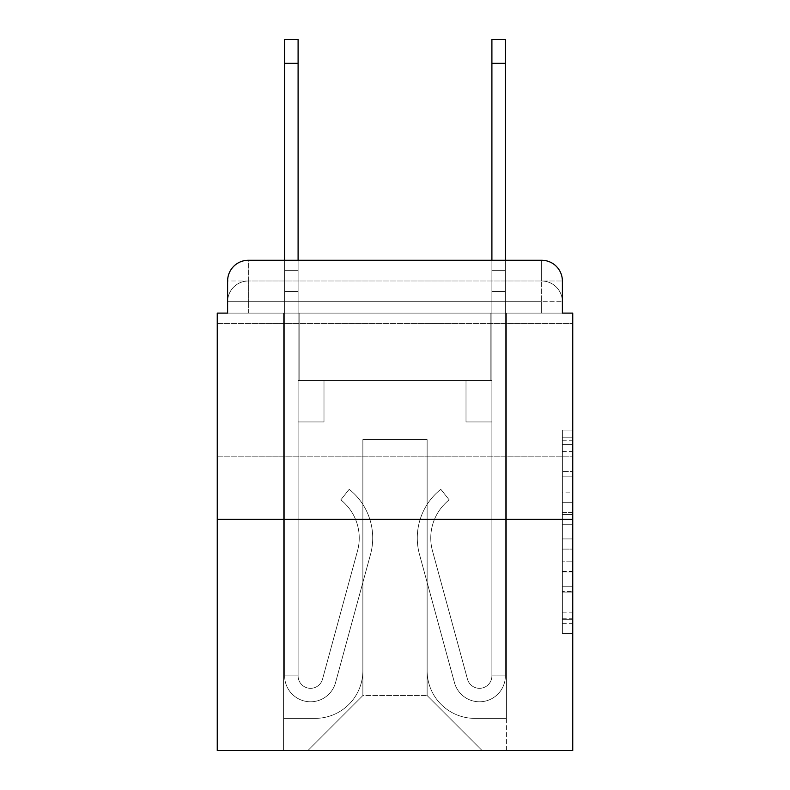 <?xml version="1.0" encoding="UTF-8"?>
<svg xmlns="http://www.w3.org/2000/svg" width="790" height="790" viewBox="0 0 790 790"><rect width="100%" height="100%" fill="white"/><g stroke="black" fill="none" stroke-linecap="round" stroke-linejoin="round"><path stroke-width="0.59" stroke-dasharray="3.95 2.96" d="M562.381 492.131L562.381 524.688L572.75 524.688L572.75 623.369L572.75 440.247L572.75 524.688L562.381 524.688L562.381 437.196L562.381 633.54L562.381 430.076L562.381 619.301L572.75 619.301L562.381 619.301L572.75 619.301L562.381 619.301L562.381 586.743L562.381 633.54L572.75 633.54L572.75 430.076L572.75 618.797L572.75 538.928L562.381 538.928L572.75 538.928L572.75 586.743L572.75 444.316L562.381 444.316L572.75 444.316L572.75 633.54L572.75 440.247L572.75 633.54L562.381 633.54L562.381 430.076L572.75 430.076L572.75 440.247L572.75 430.076L572.75 440.247L572.75 430.076L572.75 437.196L572.75 430.076L562.381 430.076L562.381 444.316L572.75 444.316L562.381 444.316L562.381 492.131L572.75 492.131M572.75 389.816L572.75 323.485L572.75 389.816M217.25 389.816L217.25 323.485L217.25 389.816M227.619 313.116L248.346 313.116L227.619 313.116L248.346 313.116L227.619 313.116L227.619 301.721L541.654 301.721L227.619 301.721L248.346 301.721L248.346 280.993L541.654 280.993L248.346 280.993L541.654 280.993L541.654 301.721L562.381 301.721L541.654 301.721L541.654 280.993L541.654 301.721L562.381 301.721L541.654 301.721L562.381 301.721L541.654 301.721L562.381 301.721L541.654 301.721L562.381 301.721L541.654 301.721L562.381 301.721L541.654 301.721L562.381 301.721L541.654 301.721L562.381 301.721L541.654 301.721L562.381 301.721L541.654 301.721L562.381 301.721L541.654 301.721L562.381 301.721L541.654 301.721L562.381 301.721L541.654 301.721L562.381 301.721L541.654 301.721L562.381 301.721L541.654 301.721L541.654 280.993L541.654 301.721L541.654 280.993L541.654 301.721L541.654 280.993L541.654 301.721L541.654 280.993L541.654 301.721L541.654 280.993L541.654 301.721L541.654 280.993L541.654 301.721L541.654 280.993L541.654 301.721L541.654 280.993L541.654 301.721L541.654 280.993L541.654 301.721L541.654 280.993L541.654 301.721L541.654 280.993L541.654 301.721L541.654 280.993L541.654 301.721L541.654 280.993L562.381 280.993L227.619 280.993A20.728 20.728 0 0 1 248.346 260.266L541.654 260.266L248.346 260.266A20.728 20.728 0 0 0 227.619 280.993L248.346 280.993A20.728 20.728 0 0 0 227.619 301.721L248.346 301.721L248.346 280.993A20.728 20.728 0 0 0 227.619 301.721L248.346 301.721L227.619 301.721L248.346 301.721L227.619 301.721L248.346 301.721L227.619 301.721L248.346 301.721L227.619 301.721L248.346 301.721L227.619 301.721L248.346 301.721L227.619 301.721L248.346 301.721L227.619 301.721L248.346 301.721L227.619 301.721L248.346 301.721L227.619 301.721L248.346 301.721L227.619 301.721L248.346 301.721L227.619 301.721L227.619 313.116L227.619 301.721L227.619 313.116L227.619 301.721L227.619 313.116L227.619 301.721L227.619 313.116L227.619 301.721L227.619 313.116L227.619 301.721L227.619 313.116L227.619 301.721L227.619 313.116L217.25 313.116L217.25 750.5L572.75 750.5L572.75 313.116L562.381 313.116L562.381 280.993A20.728 20.728 0 0 0 541.654 260.266A20.728 20.728 0 0 1 562.381 280.993L562.381 313.116L227.619 313.116L227.619 280.993L227.619 313.116L562.381 313.116L541.654 313.116L562.381 313.116L541.654 313.116L562.381 313.116L541.654 313.116L562.381 313.116L541.654 313.116L562.381 313.116L541.654 313.116L562.381 313.116L541.654 313.116L562.381 313.116L541.654 313.116L562.381 313.116L541.654 313.116L562.381 313.116L541.654 313.116L562.381 313.116L541.654 313.116L562.381 313.116L541.654 313.116L562.381 313.116L541.654 313.116L562.381 313.116L541.654 313.116L562.381 313.116L541.654 313.116L541.654 280.993L541.654 313.116L541.654 301.721L541.654 313.116L541.654 301.721L541.654 313.116L541.654 301.721L541.654 313.116L541.654 301.721L541.654 313.116L541.654 301.721L541.654 313.116L541.654 301.721L541.654 313.116L541.654 301.721L541.654 313.116L541.654 301.721L541.654 313.116L541.654 301.721L541.654 313.116L541.654 301.721L541.654 313.116L541.654 301.721L541.654 313.116L541.654 301.721L541.654 313.116L541.654 301.721L541.654 313.116L541.654 301.721L541.654 313.116L562.381 313.116L562.381 301.721A20.728 20.728 0 0 0 541.654 280.993L541.654 260.266A20.728 20.728 0 0 1 562.381 280.993A20.728 20.728 0 0 0 541.654 260.266L541.654 280.993A20.728 20.728 0 0 1 562.381 301.721A20.728 20.728 0 0 0 541.654 280.993A20.728 20.728 0 0 1 562.381 301.721A20.728 20.728 0 0 0 541.654 280.993A20.728 20.728 0 0 1 562.381 301.721A20.728 20.728 0 0 0 541.654 280.993A20.728 20.728 0 0 1 562.381 301.721A20.728 20.728 0 0 0 541.654 280.993A20.728 20.728 0 0 1 562.381 301.721A20.728 20.728 0 0 0 541.654 280.993A20.728 20.728 0 0 1 562.381 301.721A20.728 20.728 0 0 0 541.654 280.993A20.728 20.728 0 0 1 562.381 301.721L562.381 313.116M572.75 512.483L572.75 502.312L572.75 512.483L562.381 512.483L562.381 471.531L562.381 592.085L562.381 561.818L572.75 561.818L562.381 561.818L562.381 633.54L572.75 633.54L562.381 633.54L572.75 633.54L562.381 633.54L562.381 430.076L572.75 430.076L562.381 430.076L572.75 430.076L562.381 430.076L562.381 512.483L572.75 512.483M217.25 519.376L572.75 519.376M284.617 260.266L298.097 260.266L298.097 270.624L298.097 39.5L298.097 380.494L323.999 380.494L298.097 380.494L323.999 380.494L298.097 380.494L298.097 675.875A12.433 12.433 0 0 0 322.527 679.153A12.433 12.433 0 0 1 298.097 675.875A12.433 12.433 0 0 0 322.527 679.153L357.524 550.847A48.713 48.713 0 0 0 340.806 499.873A48.713 48.713 0 0 1 357.524 550.847A48.713 48.713 0 0 0 340.806 499.873L349.19 489.316A62.183 62.183 0 0 1 370.52 554.392L335.523 682.698A25.912 25.912 0 0 1 284.617 675.875L284.617 270.624L298.097 270.624L298.097 39.5L298.097 380.494L298.097 39.5L298.097 380.494L323.999 380.494L323.999 421.949L323.999 380.494L323.999 421.949L298.097 421.949L298.097 675.875L284.617 675.875L284.617 270.624L298.097 270.624L298.097 39.5L298.097 380.494L323.999 380.494L298.097 380.494L298.097 421.949L298.097 39.5L284.617 39.5L284.617 291.352L284.617 270.624L298.097 270.624L298.097 380.494L323.999 380.494L298.097 380.494L323.999 380.494L323.999 421.949L298.097 421.949L298.097 675.875L284.617 675.875L284.617 270.624L298.097 270.624L284.617 270.624L298.097 270.624L284.617 270.624L284.617 39.5L284.617 291.352L284.617 270.624L298.097 270.624L284.617 270.624L298.097 270.624L284.617 270.624L284.617 39.5L284.617 291.352L284.617 270.624L298.097 270.624L284.617 270.624L298.097 270.624L284.617 270.624L284.617 39.5L284.617 291.352L284.617 270.624L298.097 270.624L284.617 270.624L298.097 270.624L284.617 270.624L284.617 39.5L284.617 291.352L284.617 270.624L298.097 270.624L284.617 270.624L298.097 270.624L298.097 675.875A12.433 12.433 0 0 0 322.527 679.153L357.524 550.847A48.713 48.713 0 0 0 340.806 499.873L349.19 489.316A62.183 62.183 0 0 1 370.52 554.392L335.523 682.698A25.912 25.912 0 0 1 284.617 675.875L284.617 291.352L298.097 291.352L298.097 270.624L284.617 270.624L284.617 39.5L284.617 291.352L298.097 291.352L298.097 380.494L298.097 270.624L284.617 270.624L298.097 270.624L284.617 270.624L284.617 63.338L284.617 291.352L298.097 291.352L298.097 380.494L323.999 380.494L323.999 421.949L298.097 421.949L298.097 380.494L323.999 380.494L298.097 380.494L298.097 675.875A12.433 12.433 0 0 0 322.527 679.153A12.433 12.433 0 0 1 298.097 675.875L284.617 675.875L284.617 291.352L298.097 291.352L298.097 380.494L323.999 380.494L298.097 380.494L323.999 380.494L323.999 421.949L298.097 421.949L298.097 675.875L284.617 675.875L284.617 291.352L298.097 291.352L298.097 421.949L298.097 380.494L323.999 380.494L323.999 421.949L323.999 380.494L298.097 380.494L323.999 380.494L298.097 380.494L298.097 675.875A12.433 12.433 0 0 0 322.527 679.153L357.524 550.847A48.713 48.713 0 0 0 340.806 499.873A48.713 48.713 0 0 1 357.524 550.847A48.713 48.713 0 0 0 340.806 499.873L349.19 489.316A62.183 62.183 0 0 1 370.52 554.392L335.523 682.698A25.912 25.912 0 0 1 284.617 675.875L284.617 291.352L298.097 291.352L298.097 380.494L323.999 380.494L323.999 421.949L323.999 380.494L323.999 421.949L298.097 421.949L298.097 675.875A12.433 12.433 0 0 0 322.527 679.153L357.524 550.847A48.713 48.713 0 0 0 340.806 499.873L349.19 489.316A62.183 62.183 0 0 1 370.52 554.392L335.523 682.698A25.912 25.912 0 0 1 284.617 675.875L284.617 291.352L298.097 291.352L298.097 380.494L323.999 380.494L298.097 380.494L298.097 421.949L298.097 380.494L323.999 380.494L298.097 380.494L323.999 380.494L323.999 421.949L298.097 421.949L298.097 675.875L284.617 675.875L284.617 291.352L298.097 291.352L298.097 675.875L284.617 675.875L284.617 291.352L298.097 291.352L284.617 291.352L298.097 291.352L284.617 291.352L298.097 291.352L284.617 291.352L298.097 291.352L284.617 291.352L284.617 675.875L284.617 270.624L298.097 270.624L284.617 270.624L298.097 270.624L284.617 270.624L284.617 260.266M491.903 260.266L505.383 260.266L505.383 270.624L491.903 270.624L491.903 39.5L491.903 380.494L466.001 380.494L491.903 380.494L466.001 380.494L491.903 380.494L491.903 675.875A12.433 12.433 0 0 1 467.473 679.153A12.433 12.433 0 0 0 491.903 675.875A12.433 12.433 0 0 1 467.473 679.153L432.476 550.847A48.713 48.713 0 0 1 449.194 499.873A48.713 48.713 0 0 0 432.476 550.847A48.713 48.713 0 0 1 449.194 499.873L440.81 489.316A62.183 62.183 0 0 0 419.48 554.392L454.477 682.698A25.912 25.912 0 0 0 505.383 675.875L505.383 270.624L491.903 270.624L491.903 39.5L491.903 380.494L491.903 39.5L491.903 380.494L466.001 380.494L466.001 421.949L466.001 380.494L466.001 421.949L491.903 421.949L491.903 675.875L505.383 675.875L505.383 39.5L505.383 291.352L505.383 270.624L491.903 270.624L491.903 39.5L491.903 380.494L466.001 380.494L491.903 380.494L491.903 421.949L491.903 39.5L491.903 380.494L466.001 380.494L491.903 380.494L466.001 380.494L466.001 421.949L491.903 421.949L491.903 675.875L505.383 675.875L505.383 270.624L491.903 270.624L491.903 260.266M427.133 670.69A47.677 47.677 0 0 0 474.81 718.367A47.677 47.677 0 0 1 427.133 670.69L427.133 439.566L427.133 670.69A47.677 47.677 0 0 0 474.81 718.367L506.42 718.367L474.81 718.367A47.677 47.677 0 0 1 427.133 670.69L427.133 439.566L362.867 439.566L427.133 439.566L427.133 670.69A47.677 47.677 0 0 0 474.81 718.367L506.42 718.367L474.81 718.367A47.677 47.677 0 0 1 427.133 670.69L427.133 439.566L362.867 439.566L362.867 670.69L362.867 439.566L427.133 439.566L427.133 670.69A47.677 47.677 0 0 0 474.81 718.367L506.42 718.367L474.81 718.367A47.677 47.677 0 0 1 427.133 670.69L427.133 439.566L362.867 439.566L362.867 670.69A47.677 47.677 0 0 1 315.19 718.367A47.677 47.677 0 0 0 362.867 670.69L362.867 439.566L427.133 439.566L427.133 670.69A47.677 47.677 0 0 0 474.81 718.367L506.42 718.367L474.81 718.367A47.677 47.677 0 0 1 427.133 670.69L427.133 439.566L362.867 439.566L362.867 670.69A47.677 47.677 0 0 1 315.19 718.367L283.58 718.367L315.19 718.367A47.677 47.677 0 0 0 362.867 670.69L362.867 439.566L427.133 439.566L427.133 670.69A47.677 47.677 0 0 0 474.81 718.367L506.42 718.367L474.81 718.367A47.677 47.677 0 0 1 427.133 670.69L427.133 439.566L362.867 439.566L362.867 670.69A47.677 47.677 0 0 1 315.19 718.367L283.58 718.367L315.19 718.367A47.677 47.677 0 0 0 362.867 670.69L362.867 439.566L427.133 439.566L427.133 670.69A47.677 47.677 0 0 0 474.81 718.367L506.42 718.367L474.81 718.367A47.677 47.677 0 0 1 427.133 670.69L427.133 439.566L362.867 439.566L362.867 670.69A47.677 47.677 0 0 1 315.19 718.367L283.58 718.367L315.19 718.367A47.677 47.677 0 0 0 362.867 670.69L362.867 439.566L427.133 439.566L427.133 670.69A47.677 47.677 0 0 0 474.81 718.367L506.42 718.367L474.81 718.367A47.677 47.677 0 0 1 427.133 670.69L427.133 439.566L362.867 439.566L362.867 670.69A47.677 47.677 0 0 1 315.19 718.367L283.58 718.367L315.19 718.367A47.677 47.677 0 0 0 362.867 670.69L362.867 439.566L427.133 439.566L427.133 670.69A47.677 47.677 0 0 0 474.81 718.367L506.42 718.367L474.81 718.367A47.677 47.677 0 0 1 427.133 670.69L427.133 439.566L362.867 439.566L362.867 670.69A47.677 47.677 0 0 1 315.19 718.367L283.58 718.367L315.19 718.367A47.677 47.677 0 0 0 362.867 670.69L362.867 439.566L427.133 439.566L427.133 670.69A47.677 47.677 0 0 0 474.81 718.367L506.42 718.367L474.81 718.367A47.677 47.677 0 0 1 427.133 670.69L427.133 439.566L362.867 439.566L362.867 670.69A47.677 47.677 0 0 1 315.19 718.367L283.58 718.367L315.19 718.367A47.677 47.677 0 0 0 362.867 670.69L362.867 439.566L427.133 439.566L427.133 670.69A47.677 47.677 0 0 0 474.81 718.367L506.42 718.367L474.81 718.367A47.677 47.677 0 0 1 427.133 670.69L427.133 439.566L362.867 439.566L362.867 670.69A47.677 47.677 0 0 1 315.19 718.367L283.58 718.367L315.19 718.367A47.677 47.677 0 0 0 362.867 670.69L362.867 439.566L427.133 439.566L427.133 670.69A47.677 47.677 0 0 0 474.81 718.367L506.42 718.367L474.81 718.367A47.677 47.677 0 0 1 427.133 670.69L427.133 439.566L362.867 439.566L362.867 670.69A47.677 47.677 0 0 1 315.19 718.367L283.58 718.367L315.19 718.367A47.677 47.677 0 0 0 362.867 670.69L362.867 439.566L427.133 439.566L427.133 670.69A47.677 47.677 0 0 0 474.81 718.367L506.42 718.367L474.81 718.367A47.677 47.677 0 0 1 427.133 670.69L427.133 439.566L362.867 439.566L362.867 670.69A47.677 47.677 0 0 1 315.19 718.367L283.58 718.367L315.19 718.367A47.677 47.677 0 0 0 362.867 670.69L362.867 439.566L427.133 439.566L427.133 670.69A47.677 47.677 0 0 0 474.81 718.367L506.42 718.367L474.81 718.367A47.677 47.677 0 0 1 427.133 670.69L427.133 439.566L362.867 439.566L362.867 670.69A47.677 47.677 0 0 1 315.19 718.367L283.58 718.367L315.19 718.367A47.677 47.677 0 0 0 362.867 670.69L362.867 439.566L427.133 439.566L427.133 670.69M283.58 313.116L283.58 718.367L315.19 718.367A47.677 47.677 0 0 0 362.867 670.69A47.677 47.677 0 0 1 315.19 718.367L283.58 718.367L283.58 313.116L299.134 313.116L299.134 380.494L490.867 380.494L299.134 380.494L490.867 380.494L299.134 380.494L490.867 380.494L299.134 380.494L490.867 380.494L299.134 380.494L490.867 380.494L299.134 380.494L490.867 380.494L299.134 380.494L490.867 380.494L299.134 380.494L490.867 380.494L299.134 380.494L490.867 380.494L299.134 380.494L490.867 380.494L299.134 380.494L490.867 380.494L299.134 380.494L490.867 380.494L299.134 380.494L490.867 380.494L299.134 380.494L490.867 380.494L299.134 380.494L490.867 380.494L299.134 380.494L299.134 313.116L283.58 313.116L283.58 718.367L283.58 313.116L299.134 313.116L299.134 380.494L299.134 313.116L283.58 313.116L283.58 718.367L283.58 313.116L299.134 313.116L299.134 380.494L299.134 313.116L283.58 313.116L283.58 718.367L283.58 313.116L299.134 313.116L299.134 380.494L299.134 313.116L283.58 313.116L283.58 718.367L283.58 313.116L299.134 313.116L299.134 380.494L299.134 313.116L283.58 313.116L283.58 718.367L283.58 313.116L299.134 313.116L299.134 380.494L299.134 313.116L283.58 313.116L283.58 718.367L283.58 313.116L299.134 313.116L299.134 380.494L299.134 313.116L283.58 313.116L283.58 718.367L283.58 313.116L299.134 313.116L299.134 380.494L299.134 313.116L283.58 313.116L283.58 718.367L283.58 313.116L299.134 313.116L299.134 380.494L299.134 313.116L283.58 313.116L283.58 718.367L283.58 313.116L299.134 313.116L299.134 380.494L299.134 313.116L283.58 313.116L283.58 718.367L283.58 313.116L299.134 313.116L299.134 380.494L299.134 313.116L283.58 313.116L283.58 718.367L283.58 313.116L299.134 313.116L299.134 380.494L299.134 313.116L283.58 313.116L283.58 718.367L283.58 313.116L299.134 313.116L299.134 380.494L299.134 313.116L283.58 313.116L283.58 718.367L315.19 718.367A47.677 47.677 0 0 0 362.867 670.69L362.867 439.566L362.867 670.69A47.677 47.677 0 0 1 315.19 718.367A47.677 47.677 0 0 0 362.867 670.69L362.867 439.566L427.133 439.566L362.867 439.566L362.867 670.69A47.677 47.677 0 0 1 315.19 718.367L283.58 718.367L283.58 313.116L299.134 313.116L299.134 380.494L299.134 313.116L283.58 313.116L283.58 750.5L307.942 750.5L283.58 750.5L283.58 313.116L299.134 313.116L299.134 380.494L299.134 313.116L283.58 313.116M490.867 313.116L490.867 380.494L490.867 313.116L506.42 313.116L506.42 718.367L474.81 718.367L506.42 718.367L506.42 313.116L490.867 313.116L490.867 380.494L490.867 313.116L506.42 313.116L506.42 718.367L506.42 313.116L490.867 313.116L490.867 380.494L490.867 313.116L506.42 313.116L506.42 718.367L506.42 313.116L490.867 313.116L490.867 380.494L490.867 313.116L506.42 313.116L506.42 718.367L506.42 313.116L490.867 313.116L490.867 380.494L490.867 313.116L506.42 313.116L506.42 718.367L506.42 313.116L490.867 313.116L490.867 380.494L490.867 313.116L506.42 313.116L506.42 718.367L506.42 313.116L490.867 313.116L490.867 380.494L490.867 313.116L506.42 313.116L506.42 718.367L506.42 313.116L490.867 313.116L490.867 380.494L490.867 313.116L506.42 313.116L506.42 718.367L506.42 313.116L490.867 313.116L490.867 380.494L490.867 313.116L506.42 313.116L506.42 718.367L506.42 313.116L490.867 313.116L490.867 380.494L490.867 313.116L506.42 313.116L506.42 718.367L506.42 313.116L490.867 313.116L490.867 380.494L490.867 313.116L506.42 313.116L506.42 718.367L506.42 313.116L490.867 313.116L490.867 380.494L490.867 313.116L506.42 313.116L506.42 718.367L506.42 313.116L490.867 313.116L490.867 380.494L490.867 313.116L506.42 313.116L506.42 718.367L506.42 313.116L490.867 313.116L490.867 380.494L490.867 313.116L506.42 313.116L506.42 718.367L506.42 313.116L490.867 313.116L490.867 380.494L490.867 313.116L506.42 313.116L506.42 750.5L307.942 750.5L506.42 750.5L506.42 313.116L490.867 313.116M427.133 439.566L427.133 695.565L427.133 439.566L362.867 439.566L362.867 695.565L427.133 695.565L362.867 695.565L362.867 439.566L362.867 695.565L307.942 750.5L362.867 695.565L307.942 750.5L362.867 695.565L362.867 439.566L427.133 439.566L427.133 695.565L482.058 750.5L427.133 695.565L482.058 750.5L427.133 695.565L427.133 439.566L362.867 439.566L427.133 439.566M248.346 260.266A20.728 20.728 0 0 0 227.619 280.993A20.728 20.728 0 0 1 248.346 260.266L248.346 280.993A20.728 20.728 0 0 0 227.619 301.721L248.346 301.721L227.619 301.721A20.728 20.728 0 0 1 248.346 280.993A20.728 20.728 0 0 0 227.619 301.721A20.728 20.728 0 0 1 248.346 280.993A20.728 20.728 0 0 0 227.619 301.721A20.728 20.728 0 0 1 248.346 280.993A20.728 20.728 0 0 0 227.619 301.721A20.728 20.728 0 0 1 248.346 280.993A20.728 20.728 0 0 0 227.619 301.721A20.728 20.728 0 0 1 248.346 280.993A20.728 20.728 0 0 0 227.619 301.721A20.728 20.728 0 0 1 248.346 280.993L248.346 260.266M562.381 524.688L572.75 524.688L562.381 524.688M562.381 437.196L562.381 430.076L562.381 437.196L572.75 437.196L562.381 437.196M562.381 591.582L562.381 549.109L562.381 591.582L572.75 591.582L562.381 591.582M562.381 549.109L562.381 538.928L572.75 538.928L562.381 538.928L562.381 549.109L572.75 549.109L562.381 549.109M562.381 471.531L562.381 444.316L562.381 471.531L572.75 471.531L562.381 471.531M562.381 430.076L572.75 430.076L562.381 430.076L562.381 440.247L562.381 430.076L572.75 430.076M562.381 633.54L572.75 633.54L562.381 633.54L562.381 623.369L562.381 633.54M505.383 39.5L505.383 675.875L505.383 291.352L505.383 675.875L505.383 291.352L505.383 675.875L505.383 291.352L505.383 675.875L505.383 291.352L505.383 675.875L505.383 291.352L505.383 675.875L491.903 675.875L505.383 675.875A25.912 25.912 0 0 1 454.477 682.698A25.912 25.912 0 0 0 505.383 675.875A25.912 25.912 0 0 1 454.477 682.698A25.912 25.912 0 0 0 505.383 675.875L491.903 675.875L505.383 675.875A25.912 25.912 0 0 1 454.477 682.698A25.912 25.912 0 0 0 505.383 675.875A25.912 25.912 0 0 1 454.477 682.698A25.912 25.912 0 0 0 505.383 675.875L491.903 675.875L505.383 675.875A25.912 25.912 0 0 1 454.477 682.698A25.912 25.912 0 0 0 505.383 675.875A25.912 25.912 0 0 1 454.477 682.698A25.912 25.912 0 0 0 505.383 675.875L491.903 675.875L505.383 675.875A25.912 25.912 0 0 1 454.477 682.698A25.912 25.912 0 0 0 505.383 675.875A25.912 25.912 0 0 1 454.477 682.698A25.912 25.912 0 0 0 505.383 675.875L491.903 675.875L505.383 675.875A25.912 25.912 0 0 1 454.477 682.698A25.912 25.912 0 0 0 505.383 675.875A25.912 25.912 0 0 1 454.477 682.698A25.912 25.912 0 0 0 505.383 675.875L491.903 675.875L505.383 675.875A25.912 25.912 0 0 1 454.477 682.698A25.912 25.912 0 0 0 505.383 675.875A25.912 25.912 0 0 1 454.477 682.698A25.912 25.912 0 0 0 505.383 675.875L491.903 675.875L505.383 675.875A25.912 25.912 0 0 1 454.477 682.698A25.912 25.912 0 0 0 505.383 675.875A25.912 25.912 0 0 1 454.477 682.698A25.912 25.912 0 0 0 505.383 675.875A25.912 25.912 0 0 1 454.477 682.698A25.912 25.912 0 0 0 505.383 675.875A25.912 25.912 0 0 1 454.477 682.698L419.48 554.392A62.183 62.183 0 0 1 440.81 489.316A62.183 62.183 0 0 0 419.48 554.392A62.183 62.183 0 0 1 440.81 489.316A62.183 62.183 0 0 0 419.48 554.392A62.183 62.183 0 0 1 440.81 489.316A62.183 62.183 0 0 0 419.48 554.392A62.183 62.183 0 0 1 440.81 489.316A62.183 62.183 0 0 0 419.48 554.392A62.183 62.183 0 0 1 440.81 489.316A62.183 62.183 0 0 0 419.48 554.392A62.183 62.183 0 0 1 440.81 489.316A62.183 62.183 0 0 0 419.48 554.392A62.183 62.183 0 0 1 440.81 489.316A62.183 62.183 0 0 0 419.48 554.392A62.183 62.183 0 0 1 440.81 489.316A62.183 62.183 0 0 0 419.48 554.392A62.183 62.183 0 0 1 440.81 489.316A62.183 62.183 0 0 0 419.48 554.392A62.183 62.183 0 0 1 440.81 489.316A62.183 62.183 0 0 0 419.48 554.392A62.183 62.183 0 0 1 440.81 489.316A62.183 62.183 0 0 0 419.48 554.392A62.183 62.183 0 0 1 440.81 489.316A62.183 62.183 0 0 0 419.48 554.392A62.183 62.183 0 0 1 440.81 489.316A62.183 62.183 0 0 0 419.48 554.392A62.183 62.183 0 0 1 440.81 489.316A62.183 62.183 0 0 0 419.48 554.392A62.183 62.183 0 0 1 440.81 489.316A62.183 62.183 0 0 0 419.48 554.392A62.183 62.183 0 0 1 440.81 489.316L449.194 499.873L440.81 489.316A62.183 62.183 0 0 0 419.48 554.392L454.477 682.698A25.912 25.912 0 0 0 505.383 675.875L491.903 675.875A12.433 12.433 0 0 1 467.473 679.153L432.476 550.847A48.713 48.713 0 0 1 449.194 499.873L440.81 489.316A62.183 62.183 0 0 0 419.48 554.392L454.477 682.698A25.912 25.912 0 0 0 505.383 675.875L505.383 291.352L491.903 291.352L491.903 380.494L491.903 291.352L491.903 380.494L491.903 291.352L491.903 380.494L491.903 291.352L491.903 380.494L466.001 380.494L491.903 380.494L491.903 675.875A12.433 12.433 0 0 1 467.473 679.153L432.476 550.847A48.713 48.713 0 0 1 449.194 499.873L440.81 489.316L449.194 499.873A48.713 48.713 0 0 0 432.476 550.847L467.473 679.153L432.476 550.847A48.713 48.713 0 0 1 449.194 499.873A48.713 48.713 0 0 0 432.476 550.847L467.473 679.153L432.476 550.847A48.713 48.713 0 0 1 449.194 499.873A48.713 48.713 0 0 0 432.476 550.847L467.473 679.153L432.476 550.847A48.713 48.713 0 0 1 449.194 499.873A48.713 48.713 0 0 0 432.476 550.847L467.473 679.153L432.476 550.847A48.713 48.713 0 0 1 449.194 499.873A48.713 48.713 0 0 0 432.476 550.847L467.473 679.153L432.476 550.847A48.713 48.713 0 0 1 449.194 499.873A48.713 48.713 0 0 0 432.476 550.847L467.473 679.153L432.476 550.847A48.713 48.713 0 0 1 449.194 499.873A48.713 48.713 0 0 0 432.476 550.847L467.473 679.153L432.476 550.847A48.713 48.713 0 0 1 449.194 499.873A48.713 48.713 0 0 0 432.476 550.847L467.473 679.153L432.476 550.847A48.713 48.713 0 0 1 449.194 499.873A48.713 48.713 0 0 0 432.476 550.847L467.473 679.153L432.476 550.847A48.713 48.713 0 0 1 449.194 499.873A48.713 48.713 0 0 0 432.476 550.847L467.473 679.153L432.476 550.847A48.713 48.713 0 0 1 449.194 499.873A48.713 48.713 0 0 0 432.476 550.847L467.473 679.153L432.476 550.847A48.713 48.713 0 0 1 449.194 499.873A48.713 48.713 0 0 0 432.476 550.847L467.473 679.153L432.476 550.847A48.713 48.713 0 0 1 449.194 499.873A48.713 48.713 0 0 0 432.476 550.847L467.473 679.153L432.476 550.847A48.713 48.713 0 0 1 449.194 499.873A48.713 48.713 0 0 0 432.476 550.847L467.473 679.153A12.433 12.433 0 0 0 491.903 675.875L491.903 421.949L491.903 675.875A12.433 12.433 0 0 1 467.473 679.153A12.433 12.433 0 0 0 491.903 675.875A12.433 12.433 0 0 1 467.473 679.153A12.433 12.433 0 0 0 491.903 675.875L491.903 421.949L491.903 675.875A12.433 12.433 0 0 1 467.473 679.153A12.433 12.433 0 0 0 491.903 675.875A12.433 12.433 0 0 1 467.473 679.153A12.433 12.433 0 0 0 491.903 675.875L491.903 421.949L491.903 675.875A12.433 12.433 0 0 1 467.473 679.153A12.433 12.433 0 0 0 491.903 675.875A12.433 12.433 0 0 1 467.473 679.153A12.433 12.433 0 0 0 491.903 675.875L491.903 421.949L491.903 675.875A12.433 12.433 0 0 1 467.473 679.153A12.433 12.433 0 0 0 491.903 675.875A12.433 12.433 0 0 1 467.473 679.153A12.433 12.433 0 0 0 491.903 675.875L491.903 421.949L491.903 675.875A12.433 12.433 0 0 1 467.473 679.153A12.433 12.433 0 0 0 491.903 675.875A12.433 12.433 0 0 1 467.473 679.153A12.433 12.433 0 0 0 491.903 675.875L491.903 380.494L466.001 380.494L466.001 421.949L491.903 421.949L466.001 421.949L491.903 421.949L466.001 421.949L466.001 380.494L491.903 380.494L491.903 421.949L491.903 380.494L466.001 380.494L491.903 380.494L466.001 380.494L466.001 421.949L491.903 421.949L466.001 421.949L491.903 421.949L466.001 421.949L466.001 380.494L491.903 380.494L491.903 421.949L466.001 421.949L491.903 421.949L466.001 421.949L491.903 421.949L491.903 380.494L466.001 380.494L491.903 380.494L466.001 380.494L491.903 380.494L491.903 421.949L466.001 421.949L491.903 421.949L466.001 421.949L491.903 421.949L491.903 380.494L491.903 421.949L466.001 421.949L491.903 421.949L466.001 421.949L466.001 380.494L491.903 380.494L491.903 421.949L466.001 421.949L491.903 421.949L466.001 421.949L491.903 421.949L466.001 421.949L491.903 421.949L466.001 421.949L491.903 421.949L466.001 421.949L491.903 421.949L466.001 421.949L466.001 380.494L491.903 380.494L466.001 380.494L466.001 421.949L491.903 421.949L491.903 380.494L466.001 380.494L466.001 421.949L466.001 380.494L466.001 421.949L466.001 380.494L491.903 380.494L466.001 380.494L491.903 380.494L466.001 380.494L466.001 421.949L466.001 380.494L466.001 421.949L466.001 380.494L466.001 421.949L491.903 421.949L491.903 380.494L466.001 380.494L491.903 380.494L466.001 380.494L466.001 421.949L466.001 380.494L466.001 421.949L466.001 380.494L466.001 421.949L466.001 380.494L466.001 421.949L466.001 380.494L466.001 421.949L466.001 380.494L466.001 421.949L466.001 380.494L466.001 421.949L466.001 380.494L466.001 421.949L491.903 421.949L491.903 675.875A12.433 12.433 0 0 1 467.473 679.153A12.433 12.433 0 0 0 491.903 675.875A12.433 12.433 0 0 1 467.473 679.153A12.433 12.433 0 0 0 491.903 675.875A12.433 12.433 0 0 1 467.473 679.153A12.433 12.433 0 0 0 491.903 675.875A12.433 12.433 0 0 1 467.473 679.153L432.476 550.847A48.713 48.713 0 0 1 449.194 499.873L440.81 489.316A62.183 62.183 0 0 0 419.48 554.392L454.477 682.698A25.912 25.912 0 0 0 505.383 675.875L505.383 270.624L491.903 270.624L491.903 291.352L491.903 270.624L505.383 270.624L505.383 39.5L505.383 291.352L505.383 270.624L491.903 270.624L505.383 270.624L491.903 270.624L505.383 270.624L505.383 39.5L505.383 291.352L505.383 270.624L491.903 270.624L505.383 270.624L491.903 270.624L505.383 270.624L505.383 39.5L505.383 291.352L505.383 270.624L491.903 270.624L505.383 270.624L491.903 270.624L505.383 270.624L505.383 39.5L505.383 291.352L505.383 270.624L491.903 270.624L505.383 270.624L491.903 270.624L505.383 270.624L505.383 39.5L505.383 291.352L491.903 291.352L491.903 675.875A12.433 12.433 0 0 1 467.473 679.153A12.433 12.433 0 0 0 491.903 675.875A12.433 12.433 0 0 1 467.473 679.153L432.476 550.847A48.713 48.713 0 0 1 449.194 499.873A48.713 48.713 0 0 0 432.476 550.847A48.713 48.713 0 0 1 449.194 499.873L440.81 489.316A62.183 62.183 0 0 0 419.48 554.392L454.477 682.698A25.912 25.912 0 0 0 505.383 675.875L505.383 291.352L491.903 291.352L491.903 270.624L505.383 270.624L491.903 270.624L505.383 270.624L491.903 270.624L505.383 270.624L505.383 39.5L505.383 291.352L491.903 291.352L491.903 380.494L491.903 270.624L505.383 270.624L491.903 270.624L505.383 270.624L505.383 39.5L505.383 291.352L491.903 291.352L491.903 380.494L466.001 380.494L466.001 421.949L491.903 421.949L491.903 380.494L466.001 380.494L491.903 380.494L491.903 675.875L505.383 675.875L505.383 291.352L491.903 291.352L491.903 270.624L505.383 270.624L491.903 270.624L505.383 270.624L491.903 270.624L491.903 39.5L505.383 39.5L491.903 39.5M322.527 679.153A12.433 12.433 0 0 1 298.097 675.875A12.433 12.433 0 0 0 322.527 679.153L357.524 550.847A48.713 48.713 0 0 0 340.806 499.873A48.713 48.713 0 0 1 357.524 550.847A48.713 48.713 0 0 0 340.806 499.873L349.19 489.316A62.183 62.183 0 0 1 370.52 554.392L335.523 682.698A25.912 25.912 0 0 1 284.617 675.875A25.912 25.912 0 0 0 335.523 682.698A25.912 25.912 0 0 1 284.617 675.875A25.912 25.912 0 0 0 335.523 682.698A25.912 25.912 0 0 1 284.617 675.875A25.912 25.912 0 0 0 335.523 682.698A25.912 25.912 0 0 1 284.617 675.875A25.912 25.912 0 0 0 335.523 682.698A25.912 25.912 0 0 1 284.617 675.875A25.912 25.912 0 0 0 335.523 682.698A25.912 25.912 0 0 1 284.617 675.875A25.912 25.912 0 0 0 335.523 682.698A25.912 25.912 0 0 1 284.617 675.875L298.097 675.875A12.433 12.433 0 0 0 322.527 679.153L357.524 550.847A48.713 48.713 0 0 0 340.806 499.873L349.19 489.316A62.183 62.183 0 0 1 370.52 554.392L335.523 682.698A25.912 25.912 0 0 1 284.617 675.875L298.097 675.875A12.433 12.433 0 0 0 322.527 679.153A12.433 12.433 0 0 1 298.097 675.875A12.433 12.433 0 0 0 322.527 679.153L357.524 550.847A48.713 48.713 0 0 0 340.806 499.873A48.713 48.713 0 0 1 357.524 550.847A48.713 48.713 0 0 0 340.806 499.873L349.19 489.316A62.183 62.183 0 0 1 370.52 554.392L335.523 682.698A25.912 25.912 0 0 1 284.617 675.875A25.912 25.912 0 0 0 335.523 682.698A25.912 25.912 0 0 1 284.617 675.875L298.097 675.875L284.617 675.875A25.912 25.912 0 0 0 335.523 682.698A25.912 25.912 0 0 1 284.617 675.875A25.912 25.912 0 0 0 335.523 682.698A25.912 25.912 0 0 1 284.617 675.875L298.097 675.875A12.433 12.433 0 0 0 322.527 679.153L357.524 550.847A48.713 48.713 0 0 0 340.806 499.873L349.19 489.316A62.183 62.183 0 0 1 370.52 554.392L335.523 682.698A25.912 25.912 0 0 1 284.617 675.875L298.097 675.875A12.433 12.433 0 0 0 322.527 679.153A12.433 12.433 0 0 1 298.097 675.875A12.433 12.433 0 0 0 322.527 679.153L357.524 550.847A48.713 48.713 0 0 0 340.806 499.873A48.713 48.713 0 0 1 357.524 550.847A48.713 48.713 0 0 0 340.806 499.873L349.19 489.316A62.183 62.183 0 0 1 370.52 554.392L335.523 682.698A25.912 25.912 0 0 1 284.617 675.875A25.912 25.912 0 0 0 335.523 682.698A25.912 25.912 0 0 1 284.617 675.875L298.097 675.875A12.433 12.433 0 0 0 322.527 679.153L357.524 550.847A48.713 48.713 0 0 0 340.806 499.873L349.19 489.316A62.183 62.183 0 0 1 370.52 554.392L335.523 682.698A25.912 25.912 0 0 1 284.617 675.875L298.097 675.875A12.433 12.433 0 0 0 322.527 679.153A12.433 12.433 0 0 1 298.097 675.875A12.433 12.433 0 0 0 322.527 679.153L357.524 550.847A48.713 48.713 0 0 0 340.806 499.873A48.713 48.713 0 0 1 357.524 550.847L322.527 679.153A12.433 12.433 0 0 1 298.097 675.875L284.617 675.875A25.912 25.912 0 0 0 335.523 682.698A25.912 25.912 0 0 1 284.617 675.875L298.097 675.875A12.433 12.433 0 0 0 322.527 679.153L357.524 550.847A48.713 48.713 0 0 0 340.806 499.873L349.19 489.316A62.183 62.183 0 0 1 370.52 554.392L335.523 682.698L370.52 554.392A62.183 62.183 0 0 0 349.19 489.316A62.183 62.183 0 0 1 370.52 554.392A62.183 62.183 0 0 0 349.19 489.316A62.183 62.183 0 0 1 370.52 554.392A62.183 62.183 0 0 0 349.19 489.316A62.183 62.183 0 0 1 370.52 554.392A62.183 62.183 0 0 0 349.19 489.316A62.183 62.183 0 0 1 370.52 554.392A62.183 62.183 0 0 0 349.19 489.316A62.183 62.183 0 0 1 370.52 554.392A62.183 62.183 0 0 0 349.19 489.316A62.183 62.183 0 0 1 370.52 554.392A62.183 62.183 0 0 0 349.19 489.316A62.183 62.183 0 0 1 370.52 554.392A62.183 62.183 0 0 0 349.19 489.316A62.183 62.183 0 0 1 370.52 554.392A62.183 62.183 0 0 0 349.19 489.316A62.183 62.183 0 0 1 370.52 554.392A62.183 62.183 0 0 0 349.19 489.316A62.183 62.183 0 0 1 370.52 554.392A62.183 62.183 0 0 0 349.19 489.316L340.806 499.873A48.713 48.713 0 0 1 357.524 550.847L322.527 679.153A12.433 12.433 0 0 1 298.097 675.875A12.433 12.433 0 0 0 322.527 679.153L357.524 550.847A48.713 48.713 0 0 0 340.806 499.873L349.19 489.316L340.806 499.873A48.713 48.713 0 0 1 357.524 550.847L322.527 679.153A12.433 12.433 0 0 1 298.097 675.875L298.097 380.494L323.999 380.494L323.999 421.949L298.097 421.949L298.097 675.875A12.433 12.433 0 0 0 322.527 679.153L357.524 550.847A48.713 48.713 0 0 0 340.806 499.873L349.19 489.316L340.806 499.873A48.713 48.713 0 0 1 357.524 550.847L322.527 679.153A12.433 12.433 0 0 1 298.097 675.875L298.097 380.494L323.999 380.494L323.999 421.949L298.097 421.949L298.097 675.875A12.433 12.433 0 0 0 322.527 679.153L357.524 550.847A48.713 48.713 0 0 0 340.806 499.873L349.19 489.316L340.806 499.873A48.713 48.713 0 0 1 357.524 550.847L322.527 679.153A12.433 12.433 0 0 1 298.097 675.875L298.097 380.494L323.999 380.494L323.999 421.949L323.999 380.494L298.097 380.494L323.999 380.494L323.999 421.949L323.999 380.494L323.999 421.949L298.097 421.949L298.097 675.875A12.433 12.433 0 0 0 322.527 679.153L357.524 550.847A48.713 48.713 0 0 0 340.806 499.873L349.19 489.316L340.806 499.873A48.713 48.713 0 0 1 357.524 550.847L322.527 679.153M323.999 421.949L298.097 421.949L298.097 380.494L323.999 380.494L323.999 421.949L298.097 421.949L323.999 421.949L323.999 380.494L323.999 421.949L323.999 380.494L323.999 421.949L298.097 421.949L323.999 421.949L298.097 421.949L323.999 421.949L323.999 380.494L323.999 421.949L298.097 421.949L323.999 421.949L298.097 421.949L323.999 421.949L323.999 380.494L323.999 421.949L298.097 421.949L323.999 421.949L298.097 421.949L323.999 421.949L323.999 380.494L323.999 421.949L298.097 421.949L323.999 421.949L298.097 421.949L323.999 421.949L323.999 380.494L323.999 421.949L298.097 421.949L323.999 421.949M340.806 499.873L349.19 489.316L340.806 499.873M284.617 270.624L298.097 270.624L284.617 270.624M467.473 679.153L432.476 550.847L467.473 679.153M505.383 270.624L491.903 270.624L505.383 270.624M248.346 313.116L248.346 301.721L248.346 313.116M562.381 586.743L572.75 586.743L562.381 586.743M562.381 571.486L572.75 571.486M562.381 476.874L572.75 476.874L562.381 476.874M562.381 440.247L572.75 440.247M562.381 623.369L572.75 623.369M562.381 612.181L572.75 612.181M562.381 451.446L572.75 451.446M562.381 514.517L572.75 514.517L562.381 514.517M562.381 572L572.75 572L562.381 572M562.381 592.085L572.75 592.085L562.381 592.085M562.381 502.312L572.75 502.312L562.381 502.312M284.617 63.338L298.097 63.338M505.383 63.338L491.903 63.338M505.383 291.352L491.903 291.352L505.383 291.352M217.25 323.485L572.75 323.485L217.25 323.485M217.25 456.146L572.75 456.146L217.25 456.146M562.381 618.797L572.75 618.797M562.381 619.301L572.75 619.301M562.381 444.316L572.75 444.316M284.617 39.5L298.097 39.5L284.617 39.5"/><path stroke-width="1.19" d="M227.619 280.993L227.619 313.116L227.619 280.993A20.728 20.728 0 0 1 248.346 260.266L284.617 260.266L284.617 39.5L298.097 39.5L298.097 260.266L491.903 260.266L491.903 39.5L505.383 39.5L505.383 260.266L541.654 260.266L248.346 260.266M572.75 519.376L217.25 519.376L217.25 750.5L572.75 750.5L572.75 313.116L562.381 313.116L562.381 280.993A20.728 20.728 0 0 0 541.654 260.266M217.25 519.376L217.25 313.116L227.619 313.116M562.381 313.116L562.381 280.993M284.617 63.338L298.097 63.338M505.383 63.338L491.903 63.338"/></g></svg>
